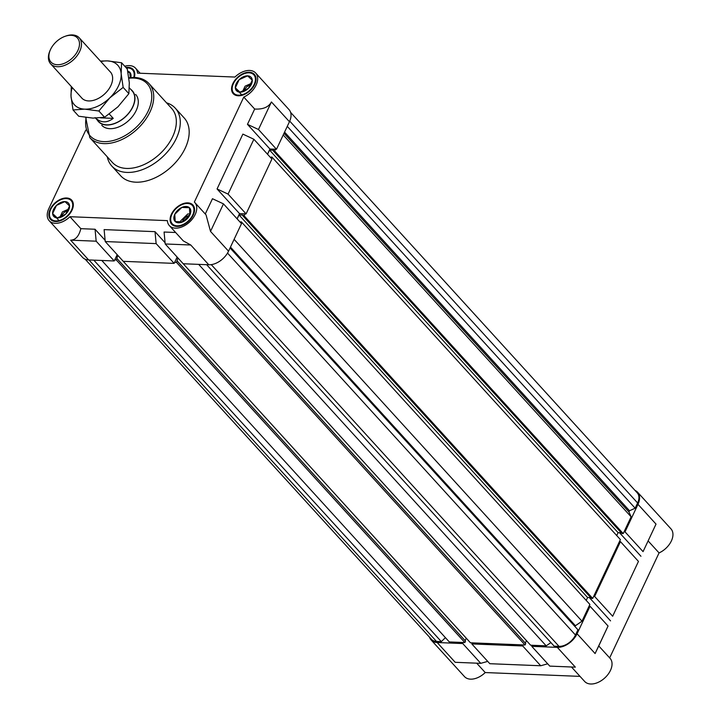 <?xml version="1.0" encoding="UTF-8"?>
<svg xmlns="http://www.w3.org/2000/svg" width="720" height="720" viewBox="0 0 720 720"><rect width="100%" height="100%" fill="white"/><g stroke="black" fill="none" stroke-linecap="round" stroke-linejoin="round"><path stroke-width="1.08" d="M101.772 125.271A22.905 14.634 -42.3 0 0 109.836 128.673A22.905 14.634 -42.3 0 0 132.948 115.857A22.905 14.634 -42.3 0 0 135.63 94.419M276.489 149.274L258.471 129.492L271.431 101.952C268.623 107.145 263.043 109.503 254.673 109.035L243.774 97.074A17.181 10.98 -42.3 0 0 255.672 73.008L289.044 109.638A17.181 10.98 137.7 0 1 289.449 121.734L276.489 149.274L269.937 149.013L267.489 154.206M117.171 254.655L114.201 260.973L88.641 259.938A17.181 10.98 137.7 0 1 82.584 257.391L49.212 220.761A17.181 10.98 -42.3 0 0 69.939 216.711L167.382 220.635A17.181 10.98 -42.3 0 0 169.353 225.603A17.181 10.98 -42.3 0 0 189.45 222.147A17.181 10.98 -42.3 0 0 194.751 202.464A17.181 10.98 -42.3 0 0 194.364 202.068L243.774 97.074M174.159 263.385L123.264 261.333L105.237 241.56L156.141 243.612L174.159 263.385L177.129 257.067M194.751 202.464L206.046 214.848L210.51 231.408L223.47 203.868L241.488 223.65L228.537 251.19A17.181 10.98 137.7 0 1 208.782 264.78L183.222 263.754L165.204 243.972L190.764 245.007L183.276 240.885L169.353 225.603M246.087 213.885L228.069 194.103L253.872 139.257L271.899 159.039L246.087 213.885L239.535 213.615L237.087 218.817M255.672 73.008A17.181 10.98 -42.3 0 0 249.615 70.452A17.181 10.98 -42.3 0 0 234.945 77.058L137.502 73.134A17.181 10.98 -42.3 0 0 135.531 68.166A17.181 10.98 -42.3 0 0 129.474 65.61A17.181 10.98 -42.3 0 0 124.758 66.24M85.743 130.158L48.807 208.665A17.181 10.98 -42.3 0 0 49.212 220.761M134.298 77.445A14.319 9.153 -42.3 0 0 133.146 69.48A14.319 9.153 -42.3 0 0 128.097 67.356A14.319 9.153 -42.3 0 0 125.901 67.491M176.787 226.413A14.319 9.153 -42.3 0 0 191.232 218.394A14.319 9.153 -42.3 0 0 192.906 205.002A14.319 9.153 -42.3 0 0 187.866 202.869A14.319 9.153 -42.3 0 0 173.421 210.888A14.319 9.153 -42.3 0 0 171.738 224.28A14.319 9.153 -42.3 0 0 176.787 226.413M111.798 166.041L120.69 175.806A42.948 27.45 -42.3 0 0 135.828 182.187A42.948 27.45 -42.3 0 0 179.163 158.148A42.948 27.45 -42.3 0 0 184.194 117.963L175.293 108.189A42.948 27.45 137.7 0 1 170.262 148.383A42.948 27.45 137.7 0 1 126.927 172.422A42.948 27.45 137.7 0 1 111.798 166.041A42.948 27.45 137.7 0 1 107.28 156.825M238.257 95.778A14.319 9.153 -42.3 0 0 252.702 87.768A14.319 9.153 -42.3 0 0 254.376 74.367A14.319 9.153 -42.3 0 0 249.336 72.243A14.319 9.153 -42.3 0 0 234.891 80.253A14.319 9.153 -42.3 0 0 233.208 93.654A14.319 9.153 -42.3 0 0 238.257 95.778M55.548 221.526A14.319 9.153 -42.3 0 0 69.993 213.507A14.319 9.153 -42.3 0 0 71.676 200.115A14.319 9.153 -42.3 0 0 66.627 197.991A14.319 9.153 -42.3 0 0 52.182 206.001A14.319 9.153 -42.3 0 0 50.508 219.393A14.319 9.153 -42.3 0 0 55.548 221.526M126.558 168.435A40.086 25.614 137.7 0 1 112.428 162.486L89.811 137.655A40.086 25.614 137.7 0 0 103.932 143.613A40.086 25.614 137.7 0 0 144.378 121.176A40.086 25.614 137.7 0 0 149.076 83.664L171.693 108.495A40.086 25.614 137.7 0 1 166.995 145.998A40.086 25.614 137.7 0 1 126.558 168.435M258.471 129.492L247.464 124.344L254.673 109.035M228.069 194.103L217.062 188.955L242.874 134.109L253.872 139.257M205.272 214.011L212.472 198.72L223.47 203.868M165.204 243.972L164.079 232.029L175.635 232.497M105.237 241.56L104.112 229.608L155.007 231.66L156.141 243.612M114.201 260.973L96.174 241.191L70.623 240.165C75.528 240.039 78.939 236.205 80.838 228.672L95.049 229.248L96.174 241.191M166.536 102.834A42.948 27.45 137.7 0 1 175.293 108.189M80.838 228.672L69.939 216.711M105.12 240.3L95.049 229.248M165.087 242.721L155.007 231.66M239.535 213.615L217.062 188.955M269.937 149.013L247.464 124.344M580.023 676.377L485.226 672.552A17.181 10.98 137.7 0 1 470.556 679.158A17.181 10.98 137.7 0 1 464.499 676.611L431.127 639.972A17.181 10.98 -42.3 0 0 437.184 642.528L462.744 643.554L463.239 642.501M532.269 645.282L531.765 646.344L557.325 647.37A17.181 10.98 -42.3 0 0 577.08 633.771L590.04 606.24L608.058 626.013L595.098 653.553L598.752 645.948L610.047 658.305A17.181 10.98 137.7 0 1 608.031 674.388A17.181 10.98 137.7 0 1 590.697 684A17.181 10.98 137.7 0 1 584.64 681.444L571.473 666.99M624.051 531.819L625.032 531.864L637.992 504.324A17.181 10.98 -42.3 0 0 637.587 492.228L670.959 528.858A17.181 10.98 137.7 0 1 659.061 552.915L609.66 657.891M476.685 663.174L485.226 672.552M472.302 642.861L471.807 643.923L522.702 645.975L523.206 644.913M429.57 637.245A17.181 10.98 -42.3 0 0 431.127 639.972M637.587 492.228A17.181 10.98 -42.3 0 0 635.013 490.419M593.649 596.43L594.63 596.466L620.442 541.629L619.461 541.584M590.04 606.24L589.05 606.195M620.442 541.629L638.46 561.411L612.657 616.248L594.63 596.466M608.058 626.013L598.761 645.921M638.46 561.411L612.657 616.248M643.059 551.637L656.019 524.106L643.059 551.637L625.032 531.864M462.744 643.554L480.762 663.336L455.202 662.31L437.184 642.528M522.702 645.975L540.72 665.757L489.825 663.705L471.807 643.923M480.762 663.336L487.719 661.392M540.72 665.757L547.677 663.804M557.325 647.37L575.343 667.152L549.792 666.117L531.765 646.344M648.153 540.954L659.061 552.915M640.953 556.263L619.506 532.719M610.551 620.874L589.329 597.573M240.831 222.93L241.344 221.85L239.949 221.958M242.856 215.793L591.399 598.374L592.713 598.428L244.161 215.847L242.856 215.793L243.189 215.082L239.031 214.92L237.159 218.898M244.161 215.847L245.106 213.84M271.233 158.319L271.854 157.005L270.351 157.347M273.366 150.948L621.909 533.529L623.223 533.583L274.68 151.002L273.366 150.948L273.699 150.237L269.55 150.075L267.561 154.287M274.68 151.002L275.508 149.238M114.696 259.911L116.334 259.983L117.828 255.375M174.654 262.332L176.517 262.404L525.06 644.994L470.448 642.789L122.013 259.965M177.939 257.949L176.517 262.404M198.666 264.375L546.192 645.84L530.631 645.21L182.124 262.548M227.52 253.08L575.487 635.031L577.944 629.802L230.058 247.941M575.01 626.58L575.406 625.734L230.463 247.095M575.406 625.734L581.994 621.198L234.108 239.337M581.994 621.198L589.887 604.431L241.344 221.85M586.215 600.408L587.583 597.501L239.031 214.92M587.583 597.501L590.715 597.627M592.713 598.428L620.397 539.586L271.854 157.005M616.725 535.563L618.093 532.656L269.55 150.075M618.093 532.656L621.234 532.782M623.223 533.583L631.116 516.816L283.23 134.955M631.116 516.816L628.956 511.929L284.013 133.29M628.956 511.929L629.514 510.759L284.562 132.12M629.514 510.759L635.166 508.212L287.28 126.351M635.166 508.212L637.623 502.983L289.728 121.113M290.601 112.365L637.281 492.903A14.319 9.153 137.7 0 1 637.623 502.983M88.956 259.956L436.482 641.421A14.319 9.153 137.7 0 1 431.433 639.297L85.158 259.2M436.482 641.421L441.333 641.619L93.807 260.154M441.333 641.619L445.41 637.65M116.334 259.983L464.877 642.564L449.316 641.934L101.79 260.469M464.877 642.564L465.543 641.151L117 258.57M465.102 640.674L466.263 638.199M525.06 644.994L525.726 643.581L177.174 260.991M525.285 643.095L526.446 640.62M546.192 645.84L550.917 642.591M575.487 635.031A14.319 9.153 137.7 0 1 559.026 646.362L554.175 646.164L206.649 264.699M50.544 49.464A17.892 11.439 -42.3 0 0 50.436 49.698A17.892 11.439 -42.3 0 0 57.384 64.728A17.892 11.439 -42.3 0 0 77.85 50.562A17.892 11.439 -42.3 0 0 65.16 36.288A17.892 11.439 -42.3 0 0 50.544 49.464M65.16 36.288L65.979 36A19.323 12.348 137.7 0 1 79.227 37.809A19.323 12.348 137.7 0 1 79.677 51.426A19.323 12.348 137.7 0 1 65.412 65.07A19.323 12.348 137.7 0 1 50.652 63.846A19.323 12.348 137.7 0 1 50.076 50.49A19.323 12.348 137.7 0 1 50.193 50.238M97.245 119.988A22.905 14.634 -42.3 0 0 98.433 121.608A22.905 14.634 -42.3 0 0 115.929 123.057A22.905 14.634 -42.3 0 0 132.84 106.884A22.905 14.634 -42.3 0 0 132.3 90.756A22.905 14.634 -42.3 0 0 130.788 89.424M95.562 118.143L98.586 121.464A22.689 14.499 -42.3 0 0 115.929 122.904A22.689 14.499 -42.3 0 0 132.678 106.884A22.689 14.499 -42.3 0 0 132.138 90.9L129.402 87.894M109.314 114.048L113.247 118.368C106.812 123.228 100.764 122.976 95.112 117.63M100.638 117.855L113.247 118.368M133.74 77.436A13.599 8.694 -42.3 0 0 126.36 67.995M127.728 71.163A9.918 6.336 137.7 0 1 129.663 72.216A9.918 6.336 137.7 0 1 130.815 77.526M126.27 67.896A14.319 9.153 137.7 0 1 133.326 69.696M130.365 77.571L129.663 72.216L127.98 72.513M250.821 84.717A7.299 4.662 -42.3 0 0 244.161 90.297M249.057 72.828A13.599 8.694 -42.3 0 0 244.53 73.575A13.599 8.694 -42.3 0 0 233.334 83.772A13.599 8.694 -42.3 0 0 238.536 95.193A13.599 8.694 -42.3 0 0 254.169 84.429A13.599 8.694 -42.3 0 0 249.057 72.828M233.406 93.852A14.319 9.153 137.7 0 1 233.154 84.168A14.319 9.153 137.7 0 1 233.253 83.961M244.728 73.503A14.319 9.153 137.7 0 1 244.935 73.431A14.319 9.153 137.7 0 1 249.705 72.648A14.319 9.153 137.7 0 1 254.556 74.574M239.157 79.668A9.918 6.336 137.7 0 1 247.635 75.852A9.918 6.336 137.7 0 1 252.27 80.199A9.918 6.336 137.7 0 1 248.427 88.353A9.918 6.336 137.7 0 1 239.958 92.16A9.918 6.336 137.7 0 1 235.323 87.822A9.918 6.336 137.7 0 1 239.157 79.668L235.323 87.822L239.958 92.16L248.427 88.353L252.27 80.199L247.635 75.852L239.157 79.668M251.379 83.358L245.097 86.184L242.586 91.512M241.254 94.338L235.323 87.822M192.699 215.055A13.599 8.694 -42.3 0 0 183.06 204.201A13.599 8.694 -42.3 0 0 171.945 214.227A13.599 8.694 -42.3 0 0 171.864 214.398A13.599 8.694 -42.3 0 0 177.147 225.828A13.599 8.694 -42.3 0 0 192.699 215.055M171.774 214.605A14.319 9.153 137.7 0 1 171.783 214.596A14.319 9.153 137.7 0 0 171.684 214.794A14.319 9.153 137.7 0 0 171.936 224.478M183.258 204.138A14.319 9.153 137.7 0 1 183.465 204.066A14.319 9.153 137.7 0 1 193.086 205.209M189.432 207.729A9.918 6.336 137.7 0 1 189.891 214.947A9.918 6.336 137.7 0 1 182.79 221.85A9.918 6.336 137.7 0 1 175.221 221.553A9.918 6.336 137.7 0 1 174.762 214.335A9.918 6.336 137.7 0 1 181.863 207.423A9.918 6.336 137.7 0 1 189.432 207.729L181.863 207.423L174.762 214.335L175.221 221.553L182.79 221.85L189.891 214.947L189.432 207.729M189.684 215.271A7.299 4.662 -42.3 0 0 182.286 221.967M190.053 214.029L187.794 213.939L180.693 220.851M55.827 220.932A13.599 8.694 -42.3 0 0 71.469 210.177A13.599 8.694 -42.3 0 0 66.348 198.576A13.599 8.694 -42.3 0 0 61.821 199.323A13.599 8.694 -42.3 0 0 50.634 209.52A13.599 8.694 -42.3 0 0 55.827 220.932M62.028 199.251A14.319 9.153 137.7 0 1 62.235 199.179A14.319 9.153 137.7 0 1 66.996 198.396A14.319 9.153 137.7 0 1 71.856 200.322M65.727 214.101A9.918 6.336 137.7 0 1 57.249 217.908A9.918 6.336 137.7 0 1 52.623 213.57A9.918 6.336 137.7 0 1 56.457 205.416A9.918 6.336 137.7 0 1 64.926 201.6A9.918 6.336 137.7 0 1 69.561 205.947A9.918 6.336 137.7 0 1 65.727 214.101L69.561 205.947L64.926 201.6L56.457 205.416L52.623 213.57L57.249 217.908L65.727 214.101M50.697 219.6A14.319 9.153 137.7 0 1 50.454 209.907A14.319 9.153 137.7 0 1 50.544 209.709M68.112 210.456A7.299 4.662 -42.3 0 0 61.452 216.045M68.67 209.097L62.388 211.923L59.877 217.26M58.554 220.077L52.623 213.57M109.863 71.442A19.359 12.375 137.7 0 1 110.97 85.356A19.359 12.375 137.7 0 1 95.04 99.873A19.359 12.375 137.7 0 1 88.596 100.935A19.359 12.375 137.7 0 1 81.288 97.479M98.883 111.006L109.8 97.866L123.156 87.399L121.149 73.737L121.581 62.757L127.296 69.021L129.303 82.692L128.871 93.672L117.954 106.812L104.589 117.279L92.889 118.098L78.732 116.235L73.026 109.962L84.726 109.143L98.883 111.006L104.589 117.279M123.156 87.399L128.871 93.672M71.289 86.499L71.019 96.3L73.026 109.962M121.581 62.757L107.433 60.894L100.404 61.065M72.288 87.597A29.349 18.756 -42.3 0 0 71.019 96.3A29.349 18.756 137.7 0 0 84.726 109.143A29.349 18.756 -42.3 0 0 109.8 97.866A29.349 18.756 -42.3 0 0 121.149 73.737A29.349 18.756 -42.3 0 0 107.433 60.894A29.349 18.756 -42.3 0 0 100.863 61.569M289.449 121.734L271.431 101.952M86.22 117.495A38.655 24.705 -42.3 0 0 103.752 141.624A38.655 24.705 -42.3 0 0 148.194 111.033A38.655 24.705 -42.3 0 0 133.65 78.066A38.655 24.705 -42.3 0 0 128.88 78.273M210.51 231.408L228.537 251.19M208.782 264.78L190.764 245.007M70.623 240.165L88.641 259.938M577.08 633.771L595.098 653.553M656.019 524.106L637.992 504.324M559.026 646.362L211.275 264.645M140.148 73.242L135.531 68.166M149.076 83.664C145.458 79.794 140.58 77.724 134.451 77.454L128.808 77.751M85.689 117.423L89.811 137.655M50.436 49.698L50.076 50.49M82.305 98.586L50.652 63.846M110.88 72.558L79.227 37.809"/></g></svg>
